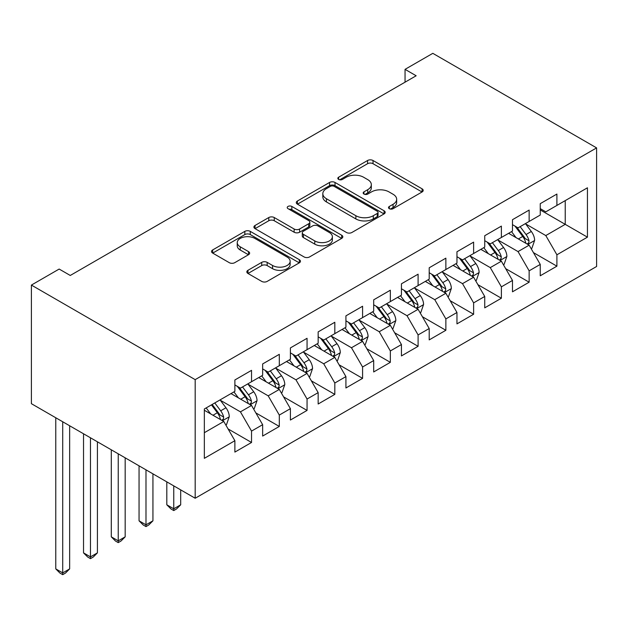 <?xml version="1.0" encoding="UTF-8"?>
<svg xmlns="http://www.w3.org/2000/svg" width="628" height="628" viewBox="0 0 628 628"><rect width="100%" height="100%" fill="white"/><g stroke="black" fill="none" stroke-linecap="round" stroke-linejoin="round"><path stroke-width="0.94" d="M389.305 208.684A2.7 1.554 0 0 0 393.12 208.684L422.079 191.964A3.854 2.222 0 0 0 423.201 190.394A3.854 2.222 0 0 0 422.079 188.816L373.024 160.501A3.854 2.222 0 0 0 367.576 160.501L338.625 177.214A2.7 1.554 0 0 0 337.833 178.321A2.7 1.554 0 0 0 338.625 179.42A2.7 1.554 0 0 0 342.441 179.42L346.185 177.253A12.332 7.12 0 0 1 363.628 177.253L367.718 179.616A12.332 7.12 0 0 1 371.329 184.648A12.332 7.12 0 0 1 367.718 189.687L363.965 191.846A2.7 1.554 0 0 0 363.18 192.945A2.7 1.554 0 0 0 363.965 194.052A2.7 1.554 0 0 0 367.78 194.052L371.533 191.885A12.332 7.12 0 0 1 388.968 191.885L393.057 194.248A12.332 7.12 0 0 1 396.668 199.28A12.332 7.12 0 0 1 393.057 204.312L389.305 206.479A2.7 1.554 0 0 0 388.52 207.578A2.7 1.554 0 0 0 389.305 208.684L389.305 206.479M247.958 270.307A3.854 2.222 0 0 0 246.828 271.885A3.854 2.222 0 0 0 247.958 273.455L261.719 281.399A3.854 2.222 0 0 0 267.167 281.399L299.321 262.842A3.854 2.222 0 0 0 300.451 261.264A3.854 2.222 0 0 0 299.321 259.694L250.274 231.371A3.854 2.222 0 0 0 244.826 231.371L212.672 249.936A3.854 2.222 0 0 0 211.542 251.514A3.854 2.222 0 0 0 212.672 253.084L229.291 262.677A3.854 2.222 0 0 0 234.739 262.677L248.5 254.733A3.854 2.222 0 0 0 249.63 253.163A3.854 2.222 0 0 0 248.5 251.593L240.257 246.828A10.307 5.95 0 0 1 237.243 242.62A10.307 5.95 0 0 1 243.601 237.125A10.307 5.95 0 0 1 254.835 238.412L287.129 257.056A10.307 5.95 0 0 1 290.144 261.264A10.307 5.95 0 0 1 283.785 266.767A10.307 5.95 0 0 1 272.552 265.471L267.167 262.363A3.854 2.222 0 0 0 261.719 262.363L247.958 270.307L247.958 273.455M31.4 285.081L195.182 379.642L195.182 498.247L31.4 403.686L31.4 285.081L59.158 269.059L70.265 275.464L416.16 75.768L405.052 69.355L405.052 82.182M405.052 69.355L432.818 53.333L596.6 147.894L195.182 379.642M346.46 232.478A3.854 2.222 0 0 0 351.908 232.478L384.061 213.912A3.854 2.222 0 0 0 385.192 212.335A3.854 2.222 0 0 0 384.061 210.765L335.014 182.45A3.854 2.222 0 0 0 329.567 182.45L297.413 201.015A3.854 2.222 0 0 0 296.283 202.585A3.854 2.222 0 0 0 297.413 204.155L346.46 232.478M289.092 209.265A2.7 1.554 0 0 1 291.824 209.642L291.824 206.439L341.695 235.225A3.854 2.222 0 0 1 342.817 236.803A3.854 2.222 0 0 1 341.695 238.373L309.541 256.938A3.854 2.222 0 0 1 304.085 256.938L255.039 228.623L255.039 225.476A3.854 2.222 0 0 0 253.916 227.046A3.854 2.222 0 0 0 255.039 228.623M255.039 225.476L268.8 217.531A3.854 2.222 0 0 1 274.248 217.531L294.139 229.016A3.854 2.222 0 0 0 299.595 229.016L308.717 223.741A3.854 2.222 0 0 0 309.847 222.171A3.854 2.222 0 0 0 308.717 220.601L288.009 208.645A2.7 1.554 0 0 1 287.224 207.538A2.7 1.554 0 0 1 288.888 206.102A2.7 1.554 0 0 1 291.824 206.439M195.182 498.247L596.6 266.492L596.6 147.894M540.245 209.917L565.231 224.345L565.231 200.622L587.439 187.796L556.903 205.427L556.903 194.052L540.245 203.668L540.245 215.043L529.145 221.456L529.145 210.074L512.487 219.69L512.487 231.073L501.38 237.486L501.38 226.104L484.73 235.72L484.73 247.102L473.622 253.508L473.622 242.133L456.964 251.75L456.964 263.124L445.864 269.538L445.864 258.155L429.207 267.779L429.207 279.154L418.099 285.567L418.099 274.185L401.441 283.801L401.441 295.184L390.341 301.589L390.341 290.214L373.684 299.831L373.684 311.213L362.584 317.619L362.584 306.244L345.926 315.86L345.926 327.235L334.818 333.649L334.818 322.266L318.161 331.882L318.161 343.265L307.061 349.678L307.061 338.296L290.403 347.912L290.403 359.295L279.303 365.7L279.303 354.325L262.645 363.942L262.645 375.316L251.538 381.73L251.538 370.347L234.88 379.964L234.88 391.346L204.343 408.977L204.343 458.338L234.88 440.707L223.78 421.474L204.343 410.257M587.439 187.796L587.439 237.164L556.903 254.795L545.795 235.563L525.675 223.945M533.447 252.629L556.903 266.17L556.903 254.795M556.903 266.17L540.245 275.786L540.245 264.412L529.145 270.825L518.037 251.585L497.91 239.967M505.681 268.658L529.145 282.2L529.145 270.825M529.145 282.2L512.487 291.816L512.487 280.441L501.38 286.847L490.28 267.614L470.152 255.996M477.924 284.688L501.38 298.229L501.38 286.847M501.38 298.229L484.73 307.846L484.73 296.463L473.622 302.877L462.514 283.644L442.395 272.026M450.166 300.71L473.622 314.259L473.622 302.877M473.622 314.259L456.964 323.875L456.964 312.493L445.864 318.906L434.757 299.674L414.629 288.048M422.401 316.74L445.864 330.281L445.864 318.906M445.864 330.281L429.207 339.897L429.207 328.523L418.099 334.928L406.999 315.696L386.872 304.078M394.643 332.769L418.099 346.311L418.099 334.928M418.099 346.311L401.441 355.927L401.441 344.544L390.341 350.958L379.234 331.725L359.114 320.107M366.885 348.791L390.341 362.34L390.341 350.958M390.341 362.34L373.684 371.957L373.684 360.574L362.584 366.988L351.476 347.755L331.349 336.129M339.12 364.821L362.584 378.362L362.584 366.988M362.584 378.362L345.926 387.978L345.926 376.604L334.818 383.009L323.718 363.777L303.591 352.159M311.362 380.851L334.818 394.392L334.818 383.009M334.818 394.392L318.161 404.008L318.161 392.626L307.061 399.039L295.953 379.807L275.825 368.189M283.605 396.872L307.061 410.422L307.061 399.039M307.061 410.422L290.403 420.038L290.403 408.655L279.303 415.069L268.195 395.836L248.068 384.21M255.839 412.902L279.303 426.443L279.303 415.069M279.303 426.443L262.645 436.06L262.645 424.685L251.538 431.091L240.438 411.858L220.31 400.24M228.082 428.932L251.538 442.473L251.538 431.091M251.538 442.473L234.88 452.089L234.88 440.707M234.88 384.933L240.438 388.143L251.538 381.73M204.343 432.7L223.78 421.474M262.645 368.911L268.195 372.114L279.303 365.7M240.438 411.858L251.538 405.453L230.994 393.591M262.645 424.685L251.538 405.453M290.403 352.881L295.953 356.084L307.061 349.678M268.195 395.836L279.303 389.423L258.76 377.561M290.403 408.655L279.303 389.423M318.161 336.851L323.718 340.062L334.818 333.649M295.953 379.807L307.061 373.393L286.517 361.532M318.161 392.626L307.061 373.393M345.926 320.829L351.476 324.032L362.584 317.619M323.718 363.777L334.818 357.371L314.275 345.51M345.926 376.604L334.818 357.371M373.684 304.8L379.234 308.003L390.341 301.589M351.476 347.755L362.584 341.342L342.04 329.48M373.684 360.574L362.584 341.342M401.441 288.77L406.999 291.981L418.099 285.567M379.234 331.725L390.341 325.312L369.798 313.451M401.441 344.544L390.341 325.312M429.207 272.74L434.757 275.951L445.864 269.538M406.999 315.696L418.099 309.29L397.555 297.429M429.207 328.523L418.099 309.29M456.964 256.719L462.514 259.921L473.622 253.508M434.757 299.674L445.864 293.26L425.321 281.399M456.964 312.493L445.864 293.26M484.73 240.689L490.28 243.892L501.38 237.486M462.514 283.644L473.622 277.231L453.078 265.369M484.73 296.463L473.622 277.231M512.487 224.659L518.037 227.87L529.145 221.456M490.28 267.614L501.38 261.209L480.836 249.347M512.487 280.441L501.38 261.209M540.245 208.637L545.795 211.84L556.903 205.427M518.037 251.585L529.145 245.179L508.601 233.318M540.245 264.412L529.145 245.179M545.795 235.563L565.231 224.345L587.439 237.164M390.388 209.061L393.057 207.523A12.332 7.12 0 0 0 396.668 202.483L396.668 199.28M371.329 184.648L371.329 187.858A12.332 7.12 0 0 1 367.718 192.89L365.049 194.429M422.024 191.995L373.024 163.704A3.854 2.222 0 0 0 367.576 163.704L339.701 179.804M384.014 213.944L335.014 185.653A3.854 2.222 0 0 0 329.567 185.653L297.46 204.186M377.247 213.441A2.7 1.554 0 0 0 378.04 212.335A2.7 1.554 0 0 0 377.247 211.236L334.198 186.383A2.7 1.554 0 0 0 330.383 186.383L326.434 188.659A12.332 7.12 0 0 0 322.823 193.699A12.332 7.12 0 0 0 326.434 198.731L355.864 215.718A12.332 7.12 0 0 0 373.299 215.718L377.247 213.441L377.247 216.644A2.7 1.554 0 0 0 378.04 215.545L378.04 212.335M322.823 193.699L322.823 196.902A12.332 7.12 0 0 0 326.434 201.933L326.434 198.731M377.247 216.644L373.299 218.929A12.332 7.12 0 0 1 355.864 218.929L326.434 201.933M255.094 228.647L268.8 220.734L268.8 217.531M309.847 222.171L309.847 225.374A3.854 2.222 0 0 1 308.717 226.951L299.595 232.219A3.854 2.222 0 0 1 294.139 232.219L274.248 220.734A3.854 2.222 0 0 0 268.8 220.734M291.824 209.642L341.64 238.405M314.785 240.932A10.307 5.95 0 0 0 326.018 242.22A10.307 5.95 0 0 0 332.377 236.725A10.307 5.95 0 0 0 329.362 232.517L317.988 225.947A3.854 2.222 0 0 0 312.532 225.947L303.41 231.214A3.854 2.222 0 0 0 302.28 232.792A3.854 2.222 0 0 0 303.41 234.362L314.785 240.932L314.785 244.135A10.307 5.95 0 0 0 326.018 245.43A10.307 5.95 0 0 0 332.377 239.927L332.377 236.725M302.28 232.792L302.28 235.995A3.854 2.222 0 0 0 303.41 237.572L303.41 234.362M314.785 244.135L303.41 237.572M290.144 261.264L290.144 264.466A10.307 5.95 0 0 1 283.785 269.969A10.307 5.95 0 0 1 272.552 268.682L267.167 265.573A3.854 2.222 0 0 0 261.719 265.573L248.005 273.486M237.243 242.62L237.243 245.831A10.307 5.95 0 0 0 240.257 250.038L240.257 246.828M248.453 254.764L240.257 250.038M299.266 262.865L250.274 234.582A3.854 2.222 0 0 0 244.826 234.582L212.719 253.115M531.194 248.735L531.861 248.35L534.64 240.336A10.401 6.005 -120 0 0 531.319 231.481L525.424 223.607M516.02 237.604L511.537 231.622M509.441 233.804L508.931 233.121M527.182 244.049L528.792 242.596L529.019 240.783A10.401 6.005 -120 0 0 526.044 234.527L520.149 226.653M516.781 227.14L524.066 236.866A5.299 3.062 60 0 1 525.024 238.475L529.019 240.783M514.952 226.088L522.716 236.45A10.401 6.005 60 0 1 525.691 242.706L525.903 243.303M503.436 264.765L504.103 264.38L506.875 256.365A10.401 6.005 -120 0 0 503.554 247.503L497.659 239.629M488.262 253.634L483.78 247.644M481.684 249.834L481.174 249.151M499.425 260.071L501.034 258.626L501.262 256.805A10.401 6.005 -120 0 0 498.287 250.548L492.383 242.675M489.024 243.169L496.301 252.888A5.299 3.062 60 0 1 497.266 254.505L501.262 256.805M487.187 242.11L494.95 252.472A10.401 6.005 60 0 1 497.933 258.728L498.137 259.333M475.679 280.787L476.346 280.402L479.117 272.395A10.401 6.005 -120 0 0 475.796 263.532L469.901 255.659M460.505 269.655L456.022 263.674M453.926 265.856L453.416 265.181M471.659 276.1L473.276 274.648L473.504 272.835A10.401 6.005 -120 0 0 470.521 266.578L464.626 258.705M461.258 259.199L468.543 268.917A5.299 3.062 60 0 1 469.509 270.527L473.504 272.835M459.429 258.139L467.193 268.501A10.401 6.005 60 0 1 470.168 274.758L470.38 275.362M447.913 296.816L448.58 296.432L451.359 288.417A10.401 6.005 -120 0 0 448.039 279.562L442.143 271.689M432.739 285.685L428.257 279.703M426.161 281.886L425.651 281.203M443.902 292.13L445.511 290.678L445.739 288.864A10.401 6.005 -120 0 0 442.764 282.608L436.868 274.734M433.501 275.221L440.785 284.947A5.299 3.062 60 0 1 441.743 286.556L445.739 288.864M431.671 274.169L439.427 284.531A10.401 6.005 60 0 1 442.41 290.788L442.622 291.384M420.156 312.846L420.823 312.461L423.594 304.447A10.401 6.005 -120 0 0 420.273 295.584L414.378 287.718M404.981 301.715L400.499 295.725M398.403 297.915L397.893 297.232M416.144 308.152L417.753 306.707L417.981 304.886A10.401 6.005 -120 0 0 415.006 298.63L409.103 290.756M405.735 291.251L413.02 300.977A5.299 3.062 60 0 1 413.985 302.586L417.981 304.886M403.906 290.191L411.67 300.553A10.401 6.005 60 0 1 414.653 306.809L414.857 307.414M392.398 328.876L393.065 328.491L395.836 320.476A10.401 6.005 -120 0 0 392.516 311.614L386.62 303.74M377.224 317.737L372.742 311.755M370.646 313.945L370.135 313.262M388.379 324.181L389.996 322.729L390.224 320.916A10.401 6.005 -120 0 0 387.24 314.659L381.345 306.786M377.978 307.28L385.262 316.999A5.299 3.062 60 0 1 386.228 318.608L390.224 320.916M376.148 306.221L383.912 316.583A10.401 6.005 60 0 1 386.887 322.839L387.099 323.444M364.632 344.898L365.3 344.513L368.079 336.498A10.401 6.005 -120 0 0 364.758 327.643L358.855 319.77M349.458 333.766L344.976 327.785M342.88 329.967L342.37 329.284M360.621 340.211L362.23 338.759L362.458 336.946A10.401 6.005 -120 0 0 359.483 330.689L353.588 322.816M350.22 323.302L357.505 333.028A5.299 3.062 60 0 1 358.462 334.638L362.458 336.946M348.391 322.25L356.147 332.612A10.401 6.005 60 0 1 359.13 338.869L359.342 339.473M336.875 360.927L337.542 360.543L340.313 352.528A10.401 6.005 -120 0 0 336.993 343.665L331.097 335.799M321.701 349.796L317.219 343.806M315.123 345.997L314.612 345.314M332.864 356.233L334.473 354.789L334.7 352.967A10.401 6.005 -120 0 0 331.717 346.711L325.822 338.845M322.454 339.332L329.739 349.058A5.299 3.062 60 0 1 330.705 350.667L334.7 352.967M320.625 338.272L328.389 348.634A10.401 6.005 60 0 1 331.364 354.891L331.576 355.495M173.752 485.876L173.752 508.798L180.691 504.794L180.691 489.879M180.691 504.794L176.531 508.955L173.752 510.564L170.981 508.955L166.812 504.794L166.812 481.872M166.812 504.794L173.752 508.798L173.752 510.564M309.117 376.957L309.777 376.572L312.556 368.558A10.401 6.005 -120 0 0 309.235 359.695L303.34 351.821M293.943 365.818L289.461 359.836M287.365 362.026L286.855 361.343M305.098 372.263L306.707 370.81L306.935 368.997A10.401 6.005 -120 0 0 303.96 362.741L298.065 354.867M294.697 355.362L301.982 365.08A5.299 3.062 60 0 1 302.947 366.689L306.935 368.997M292.868 354.302L300.631 364.664A10.401 6.005 60 0 1 303.607 370.92L303.819 371.525M145.994 469.846L145.994 524.827L152.934 520.816L152.934 473.857M152.934 520.816L148.773 524.984L145.994 526.586L143.215 524.984L139.055 520.816L139.055 465.843M139.055 520.816L145.994 524.827L145.994 526.586M281.352 392.979L282.019 392.594L284.798 384.579A10.401 6.005 -120 0 0 281.477 375.725L275.574 367.851M266.178 381.848L261.695 375.866M259.599 378.048L259.089 377.373M277.341 388.292L278.95 386.84L279.177 385.027A10.401 6.005 -120 0 0 276.202 378.77L270.307 370.897M266.939 371.384L274.224 381.11A5.299 3.062 60 0 1 275.182 382.719L279.177 385.027M265.11 370.332L272.866 380.694A10.401 6.005 60 0 1 275.849 386.95L276.061 387.555M118.237 453.824L118.237 540.849L125.176 536.846L125.176 457.828M125.176 536.846L121.008 541.014L118.237 542.616L115.458 541.014L111.297 536.846L111.297 449.813M111.297 536.846L118.237 540.849L118.237 542.616M253.594 409.009L254.261 408.624L257.033 400.609A10.401 6.005 -120 0 0 253.712 391.754L247.817 383.881M238.42 397.877L233.938 391.896M231.842 394.078L231.332 393.395M249.575 404.322L251.192 402.87L251.42 401.056A10.401 6.005 -120 0 0 248.437 394.792L242.541 386.926M239.174 387.413L246.459 397.139A5.299 3.062 60 0 1 247.424 398.749L251.42 401.056M237.345 386.361L245.108 396.715A10.401 6.005 60 0 1 248.084 402.98L248.296 403.576M90.471 437.795L90.471 556.879L97.411 552.875L97.411 441.798M97.411 552.875L93.25 557.036L90.471 558.645L87.7 557.036L83.532 552.875L83.532 433.791M83.532 552.875L90.471 556.879L90.471 558.645M225.837 425.038L226.496 424.654L229.275 416.639A10.401 6.005 -120 0 0 225.954 407.776L220.059 399.903M210.663 413.907L206.18 407.917M221.817 420.344L223.427 418.892L223.654 417.078A10.401 6.005 -120 0 0 220.679 410.822L214.784 402.948M212.178 404.456L218.701 413.161A5.299 3.062 60 0 1 219.667 414.77L223.654 417.078M211.448 404.872L217.351 412.745A10.401 6.005 60 0 1 220.326 419.002L220.538 419.606M62.714 421.765L62.714 572.909L69.653 568.897L69.653 425.776M69.653 568.897L65.493 573.066L62.714 574.667L59.935 573.066L55.774 568.897L55.774 417.761M55.774 568.897L62.714 572.909L62.714 574.667M393.057 207.523L393.057 204.312M363.965 194.052L363.965 191.846M367.718 192.89L367.718 189.687M338.625 179.42L338.625 177.214M367.576 163.704L367.576 160.501M373.024 163.704L373.024 160.501M422.079 191.964L422.079 188.816M297.413 204.155L297.413 201.015M329.567 185.653L329.567 182.45M335.014 185.653L335.014 182.45M384.061 213.912L384.061 210.765M355.864 218.929L355.864 215.718M373.299 218.929L373.299 215.718M274.248 220.734L274.248 217.531M294.139 232.219L294.139 229.016M299.595 232.219L299.595 229.016M308.717 226.951L308.717 223.741M341.695 238.373L341.695 235.225M261.719 265.573L261.719 262.363M267.167 265.573L267.167 262.363M272.552 268.682L272.552 265.471M248.5 254.733L248.5 251.593M212.672 253.084L212.672 249.936M244.826 234.582L244.826 231.371M250.274 234.582L250.274 231.371M299.321 262.842L299.321 259.694M527.834 244.425L534.569 240.54M526.044 234.527L531.319 231.481M518.367 238.954L522.716 236.45M500.076 260.455L506.812 256.562M498.287 250.548L503.554 247.503M490.601 254.984L494.95 252.472M472.319 276.477L479.046 272.591M470.521 266.578L475.796 263.532M462.844 271.013L467.193 268.501M444.553 292.507L451.289 288.621M442.764 282.608L448.039 279.562M435.086 287.035L439.427 284.531M416.796 308.536L423.531 304.651M415.006 298.63L420.273 295.584M407.321 303.065L411.67 300.553M389.038 324.558L395.766 320.673M387.24 314.659L392.516 311.614M379.563 319.095L383.912 316.583M361.273 340.588L368.008 336.702M359.483 330.689L364.758 327.643M351.806 335.116L356.147 332.612M333.515 356.618L340.25 352.732M331.717 346.711L336.993 343.665M324.04 351.146L328.389 348.634M305.757 372.639L312.485 368.754M303.96 362.741L309.235 359.695M296.283 367.176L300.631 364.664M277.992 388.669L284.727 384.783M276.202 378.77L281.477 375.725M268.525 383.198L272.866 380.694M250.234 404.699L256.97 400.813M248.437 394.792L253.712 391.754M240.76 399.227L245.108 396.715M222.477 420.721L229.204 416.835M220.679 410.822L225.954 407.776M213.002 415.257L217.351 412.745"/></g></svg>
